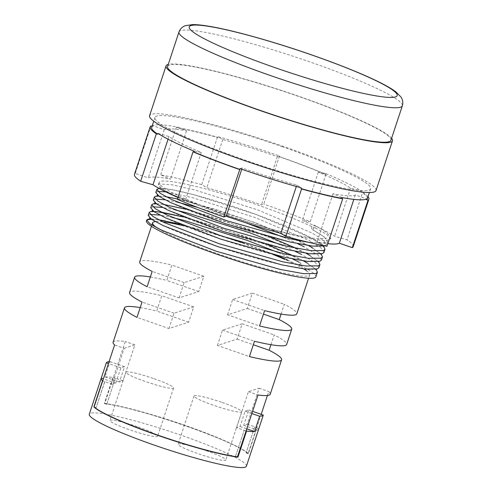 <?xml version="1.0" encoding="UTF-8"?>
<svg xmlns="http://www.w3.org/2000/svg" width="492" height="492" viewBox="0 0 492 492"><rect width="100%" height="100%" fill="white"/><g stroke="black" fill="none" stroke-linecap="round" stroke-linejoin="round"><path stroke-width="0.37" stroke-dasharray="2.46 1.84" d="M287.586 259.997L299.13 265.391A2.435 1.943 -63.4 0 1 301.793 263.558L299.031 262.125M292.586 258.964L277.783 252.365M172.692 217.618L159.998 215.109M150.281 214.444L148.203 215.459M318.908 267.666L315.679 262.937L301.565 254.469M295.114 251.307L280.317 244.708M175.226 209.961L162.526 207.452M152.815 206.788L150.737 207.802M321.436 260.016L318.207 255.287L304.099 246.812M297.648 243.651L282.851 237.052M246.271 222.938L197.458 207.347M177.76 202.304L165.06 199.795M155.343 199.131L153.264 200.152M323.97 252.359L320.741 247.63L309.394 240.588L255.305 217.618L192.151 197.569L165.786 191.874M157.877 191.474L155.798 192.495M325.138 245.902L326.503 244.702L323.275 239.973L311.922 232.931L257.839 209.961L194.684 189.912L171.751 184.746L159.642 183.965L158.332 184.838L161.825 188.768L173.424 195.041L228.147 216.099L267.703 228.128L293.121 235.127L313.342 239.432L326.307 240.717L330.778 238.866L326.879 234.518L315.6 228.036A2.435 1.943 116.6 0 0 314.818 225.416A2.435 1.943 116.6 0 0 311.793 227.107A2.435 1.943 116.6 0 0 312.574 229.733A2.435 1.943 116.6 0 0 312.937 229.869L313.699 227.575A89.23 9.692 18.3 0 0 259.296 205.558A89.23 9.692 18.3 0 0 159.094 182.526A89.23 9.692 18.3 0 0 228.337 215.521A89.23 9.692 18.3 0 0 267.703 228.128M138.135 426.939A25.129 2.731 -161.7 0 1 157.631 436.232A25.129 2.731 -161.7 0 1 129.421 429.744A25.129 2.731 -161.7 0 1 109.919 420.451A25.129 2.731 -161.7 0 1 138.135 426.939M154.088 378.705A25.129 2.731 -161.7 0 1 173.584 387.997A25.129 2.731 -161.7 0 1 145.368 381.509A25.129 2.731 -161.7 0 1 125.872 372.216A25.129 2.731 -161.7 0 1 154.088 378.705M206.289 450.709A25.129 2.731 -161.7 0 1 225.785 460.002A25.129 2.731 -161.7 0 1 197.575 453.513A25.129 2.731 -161.7 0 1 178.073 444.221A25.129 2.731 -161.7 0 1 206.289 450.709M222.243 402.474A25.129 2.731 -161.7 0 1 241.738 411.767A25.129 2.731 -161.7 0 1 213.522 405.279A25.129 2.731 -161.7 0 1 194.026 395.986A25.129 2.731 -161.7 0 1 222.243 402.474M390.937 140.288A117.625 12.78 18.3 0 0 299.665 96.789A117.625 12.78 18.3 0 0 167.588 66.426M391.607 138.264A119.249 12.958 18.3 0 0 299.948 96.696A119.249 12.958 18.3 0 0 168.258 64.403M376.017 190.564A119.249 12.958 18.3 0 0 283.49 146.462A119.249 12.958 18.3 0 0 149.586 115.681M282.506 146.782A113.566 12.337 18.3 0 0 154.98 117.459A113.566 12.337 18.3 0 0 243.103 159.463A113.566 12.337 18.3 0 0 370.63 188.78A113.566 12.337 18.3 0 0 282.506 146.782M218.3 136.782A113.566 12.337 -161.7 0 1 279.468 155.97L277.359 156.647A101.401 11.015 18.3 0 0 222.747 139.519L218.3 136.782L218.048 137.551A113.566 12.337 18.3 0 0 177.495 127.865L177.747 127.102L186.536 130.872A101.401 11.015 18.3 0 0 164.236 129.636L152.772 125.712A113.566 12.337 -161.7 0 1 177.747 127.102M152.772 125.712L152.52 126.481A113.566 12.337 18.3 0 0 151.69 127.416M159.064 188.393L171.542 189.568L193.165 194.506L256.32 214.555L310.403 237.525L323.662 246.301M158.633 195.97L166.075 196.732M177.471 198.946L190.632 202.163L253.786 222.212L307.875 245.182L321.128 253.958M156.099 203.627L163.541 204.389M185.982 209.266L251.252 229.869L305.341 252.839L318.601 261.615M153.565 211.283L161.007 212.046M183.448 216.923L248.724 237.525L302.808 260.496L316.067 269.272M312.937 229.869L324.283 236.91L327.518 241.64L326.085 242.863L309.21 242.451M315.876 276.842A89.23 9.692 18.3 0 0 301.036 265.852L301.793 263.558M109.058 361.675A82.742 8.991 -161.7 0 1 109.993 361.608L104.925 376.921A82.742 8.991 -161.7 0 1 112.939 377.45L104.329 403.477A82.742 8.991 -161.7 0 1 104.771 403.538L104.735 403.637A82.742 8.991 -161.7 0 1 185.466 425.752A82.742 8.991 -161.7 0 1 248.183 453.667L248.128 453.544A82.644 8.979 -161.7 0 1 248.128 453.544L261.19 414.338M246.412 466.207A82.742 8.991 18.3 0 0 182.206 435.604A82.742 8.991 18.3 0 0 89.298 414.246M150.343 276.984A82.742 8.991 -161.7 0 1 166.813 280.409L171.88 265.096A82.742 8.991 18.3 0 0 139.685 261.885M140.214 307.611A82.742 8.991 -161.7 0 1 156.684 311.03L161.751 295.717A82.742 8.991 18.3 0 0 129.556 292.512M273.146 254.53A82.742 8.991 18.3 0 0 245.508 244.204A82.742 8.991 18.3 0 0 184.242 225.92M162.692 221.824A82.742 8.991 18.3 0 0 155.294 221.584M158.049 228.442A82.742 8.991 18.3 0 0 216.8 253.442A82.742 8.991 18.3 0 0 309.714 274.8A82.742 8.991 18.3 0 0 306.836 270.963M248.251 453.464A82.742 8.991 18.3 0 0 185.533 425.549A82.742 8.991 18.3 0 0 104.802 403.434L125.282 341.522A82.742 8.991 18.3 0 0 113.099 342.278M303.798 268.915A82.742 8.991 18.3 0 0 284.757 259.395M267.414 395.507L268.724 391.552A82.742 8.991 -161.7 0 1 270.213 394.24M281.08 314.062L284.308 304.302A82.742 8.991 -161.7 0 1 296.799 313.847M270.951 344.689L274.179 334.929A82.742 8.991 -161.7 0 1 286.67 344.474M258.355 430.045A82.742 8.991 18.3 0 0 256.984 427.683L248.374 453.716A82.742 8.991 18.3 0 0 248.214 453.562L248.183 453.667M124.175 348.311L134.87 344.867L122.969 380.851L119.451 381.983L124.513 366.669L120.86 367.85L115.792 383.163L112.274 384.295L124.175 348.311L114.587 344.966M112.274 384.295L102.711 380.863M104.839 381.608L96.088 407.683L104.698 381.651M96.088 407.683L94.175 407.013M237.556 456.902L237.556 456.902C204.223 453.193 103.849 418.175 94.144 406.902L96.229 407.634M235.508 456.305L244.26 430.229L235.508 456.305L237.421 456.97M236.541 427.634L248.442 391.644L259.136 388.206L247.236 424.19L243.718 425.322L248.78 410.008L245.121 411.189L240.059 426.496L236.541 427.634L244.118 430.272M248.442 391.644L258.029 394.99M235.65 456.256L237.495 456.902M244.26 430.229L246.16 430.894M240.059 426.496L246.83 428.858M254.672 426.878L246.062 452.911L254.672 426.878L256.984 427.683M247.236 424.19L254.813 426.835M243.718 425.322L258.238 430.389M279.493 156.641A115.19 12.515 18.3 0 1 325.981 174.303L325.046 174.143A113.566 12.337 18.3 0 0 279.216 156.733L263.798 204.112L261.406 204.881A101.401 11.015 18.3 0 0 206.794 187.753L201.757 184.654A115.19 12.515 18.3 0 0 160.626 174.832L170.583 179.106A101.401 11.015 18.3 0 0 148.283 177.87L135.294 173.424A115.19 12.515 18.3 0 0 134.451 174.371M325.981 174.303L310.28 221.769A115.19 12.515 18.3 0 0 263.798 204.112M367.339 198.731A113.566 12.337 18.3 0 0 361.233 191.942L362.684 192.354L346.983 239.825L334.634 236.32A101.401 11.015 18.3 0 0 302.328 220.428L310.28 221.769M367.991 196.745A115.19 12.515 18.3 0 0 362.684 192.354M353.176 246.713A115.19 12.515 18.3 0 0 346.983 239.825M177.495 127.865L176.327 127.36A115.19 12.515 18.3 0 1 217.458 137.182L218.048 137.551M217.458 137.182L201.757 184.654M176.327 127.36L160.626 174.832M327.002 246.252L317.045 241.978A101.401 11.015 18.3 0 0 327.869 243.645M177.944 197.507A101.401 11.015 18.3 0 0 185.306 200.656L177.348 199.315M313.699 227.575L315.6 228.036M152.053 126.321L152.52 126.481M179.771 224.112L214.217 233.516M242.384 242.624L276.713 255.41M299.13 265.391L301.036 265.852M158.848 219.893A89.23 9.692 18.3 0 0 151.604 219.334M146.647 220.428A89.23 9.692 18.3 0 0 146.438 220.803M151.038 218.94L158.479 219.703M150.989 125.958L135.294 173.424M361.233 191.942L361.485 191.179L350.587 188.085A101.401 11.015 18.3 0 0 318.275 172.194L325.298 173.381A113.566 12.337 -161.7 0 1 361.485 191.179M325.298 173.381L325.046 174.143M279.216 156.733L279.468 155.97M164.236 129.636L148.283 177.87M186.536 130.872L170.583 179.106M222.747 139.519L206.794 187.753M277.359 156.647L261.406 204.881M158.049 133.437L168.947 136.53A101.401 11.015 18.3 0 0 201.253 152.422L194.235 151.235M201.253 152.422L185.306 200.656M168.947 136.53L168.061 139.218M240.065 168.645L242.175 167.969A101.401 11.015 18.3 0 0 296.787 185.097L301.227 187.833M296.787 185.097L296.338 186.462M242.175 167.969L241.757 169.236M341.786 197.52L332.998 193.743A101.401 11.015 18.3 0 0 355.298 194.98L366.761 198.903M355.298 194.98L353.846 199.371M332.998 193.743L317.045 241.978M318.275 172.194L302.328 220.428M350.587 188.085L334.634 236.32M115.792 383.163L103.381 378.834M120.86 367.85L108.449 363.52M124.513 366.669L109.993 361.608M119.451 381.983L104.925 376.921M106.782 404.239L115.392 378.207L106.782 404.239L104.802 403.434M115.251 378.256L112.939 377.45M122.969 380.851L115.392 378.207M134.87 344.867L125.282 341.522M168.953 328.521L174.014 313.207L193.719 306.867L188.651 322.18L168.953 328.521L136.985 317.371M188.651 322.18L156.684 311.03M193.719 306.867L161.751 295.717M174.014 313.207L142.047 302.057M179.082 297.894L184.143 282.58L203.848 276.246L198.78 291.553L179.082 297.894L147.114 286.744M198.78 291.553L166.813 280.409M203.848 276.246L171.88 265.096M184.143 282.58L152.176 271.436M106.641 404.289L104.329 403.477M245.121 411.189L251.892 413.551M259.136 388.206L268.724 391.552M246.203 452.861L248.214 453.562M248.78 410.008L252.624 411.349M217.446 345.433L222.507 330.12L242.212 323.779L237.144 339.093L217.446 345.433L249.413 356.577M222.507 330.12L254.475 341.27M242.212 323.779L274.179 334.929M237.144 339.093L253.331 344.738M227.575 314.806L232.636 299.493L252.341 293.152L247.273 308.466L227.575 314.806L259.542 325.956M232.636 299.493L264.604 310.643M252.341 293.152L284.308 304.302M247.273 308.466L263.46 314.111M246.062 452.911L248.374 453.716M178.983 31.968A117.625 12.78 -161.7 0 1 311.061 62.336A117.625 12.78 -161.7 0 1 402.333 105.835M330.778 238.866L329.419 235.49C327.082 232.636 322.211 229.278 314.818 225.416M149.752 218.522L149.74 217.532L153.467 220.428C164.752 227.691 201.966 242.23 239.007 253.38C270.637 262.999 300.428 269.634 311.7 269.407L316.085 268.804L315.71 269.481M152.286 210.865L152.274 209.875L156.001 212.772C167.286 220.035 204.5 234.579 241.541 245.723C273.171 255.342 302.955 261.978 314.234 261.75L318.619 261.147L318.238 261.824M154.82 203.208L154.802 202.218L158.535 205.121C169.82 212.378 207.027 226.923 244.069 238.067C275.704 247.685 305.489 254.321 316.762 254.093L321.153 253.491L320.864 254.352L312.568 247.87M157.348 195.552L157.335 194.561L161.062 197.464C172.348 204.721 209.561 219.266 246.603 230.41C278.232 240.035 308.023 246.664 319.296 246.443L323.681 245.834L323.398 246.695L323.078 246.178C321.836 244.456 318.047 241.824 311.707 238.282C292.672 227.704 250.994 211.646 215.834 200.988C191.529 193.67 174.273 189.531 164.057 188.565L159.291 188.676L159.882 187.895L159.869 186.905L163.596 189.807C174.881 197.064 212.095 211.609 249.137 222.753C280.766 232.378 310.557 239.007 321.829 238.786L326.214 238.177L325.925 239.038C325.888 237.839 321.436 234.733 312.574 229.733M173.584 387.997L157.631 436.232M241.738 411.767L225.785 460.002M154.98 117.459L153.738 121.21M159.094 182.526L158.332 184.838M327.518 241.64L326.503 244.702M151.862 225.065L151.456 226.289M309.714 274.8L308.57 278.251M370.63 188.78L369.387 192.532M194.026 395.986L178.073 444.221M125.872 372.216L111.161 416.693M111.094 416.896L109.919 420.451M158.608 219.77L151.222 219.069M315.624 269.345L307.5 263.177M303.392 260.865L293.466 255.877M268.017 244.893L208.239 223.958L183.577 216.978M318.158 261.689L310.034 255.52M305.919 253.208L296 248.22M270.551 237.236L210.773 216.302L186.111 209.321M163.67 204.457L156.29 203.762M308.453 245.551L298.527 240.563M294.874 238.86L256.535 223.239L213.3 208.645L177.458 198.971M166.204 196.8L158.818 196.105M248.153 453.649C238.472 442.382 138.074 407.351 104.759 403.643"/><path stroke-width="0.74" d="M299.031 262.125L292.586 258.964M277.783 252.365L247.71 240.588L184.555 220.533L172.692 217.618M159.998 215.109L150.281 214.444M149.217 212.396L148.203 215.459L151.696 219.395L163.301 225.668L218.017 246.72L281.805 264.862L305.052 269.069L317.475 268.896L318.908 267.666L319.917 264.61L318.49 265.834L306.067 266.006L282.814 261.799L219.032 243.657L164.31 222.605L152.711 216.332L149.217 212.396L150.527 211.523L153.565 211.283M301.565 254.469L295.114 251.307M280.317 244.708L250.243 232.931L187.089 212.876L175.226 209.961M162.526 207.452L152.815 206.788M151.745 204.74L150.737 207.802L154.23 211.738L165.829 218.011L220.551 239.063L284.333 257.205L307.586 261.412L320.009 261.24L321.436 260.016L322.451 256.953L321.024 258.177L308.595 258.349L285.348 254.143L221.56 236L166.843 214.949L155.238 208.676L151.745 204.746L153.061 203.866L156.099 203.627M304.099 246.812L297.648 243.651M282.851 237.052L246.271 222.938M197.458 207.347L177.76 202.304M165.06 199.795L155.343 199.131M154.279 197.089L153.264 200.152L156.757 204.082L168.362 210.355L223.079 231.412L286.867 249.549L310.114 253.755L322.543 253.583L323.97 252.359L324.984 249.296L323.558 250.52L311.128 250.692L287.882 246.486L224.094 228.35L169.377 207.292L157.772 201.019L154.279 197.089L155.595 196.21L158.633 195.97M165.786 191.874L157.877 191.474M309.21 242.451L290.415 238.829L226.627 220.693L171.905 199.635L160.306 193.362L156.813 189.432L155.798 192.495L159.291 196.425L170.896 202.698L225.613 223.755L289.401 241.892L312.648 246.098L325.138 245.902M178.983 31.968L167.588 66.426A117.625 12.78 18.3 0 0 258.86 109.925A117.625 12.78 18.3 0 0 390.937 140.288L402.333 105.835A117.625 12.78 -161.7 0 1 270.249 75.473A117.625 12.78 -161.7 0 1 178.983 31.968C180.103 28.954 182.206 26.869 185.293 25.713L192.593 24.6C197.052 24.582 202.759 25.178 209.727 26.383C233.497 30.375 274.425 41.875 312.328 55.129C351.239 68.751 383.735 82.65 395.802 91.801L400.998 97.047C402.788 99.821 403.231 102.748 402.333 105.835M168.258 64.403A119.249 12.958 18.3 0 0 166.05 65.916A119.249 12.958 18.3 0 0 258.577 110.011A119.249 12.958 18.3 0 0 392.481 140.798A119.249 12.958 18.3 0 0 391.607 138.264M166.05 65.916L149.586 115.681A119.249 12.958 18.3 0 0 242.119 159.777A119.249 12.958 18.3 0 0 376.017 190.564L392.481 140.798M153.738 121.21L151.69 127.416A113.566 12.337 18.3 0 0 157.797 134.205L158.049 133.437A113.566 12.337 -161.7 0 0 194.235 151.235L193.983 152.003A113.566 12.337 18.3 0 0 239.813 169.414L240.065 168.645A113.566 12.337 -161.7 0 0 301.227 187.833L300.975 188.596A113.566 12.337 18.3 0 0 341.528 198.282L342.703 198.786L327.002 246.252A115.19 12.515 18.3 0 1 285.87 236.431L301.571 188.965L300.975 188.596M156.813 189.432L159.064 188.393M166.075 196.732L177.471 198.946M163.541 204.389L185.982 209.266M161.007 212.046L183.448 216.923M323.662 246.301L324.984 249.296M321.128 253.958L322.451 256.953M318.601 261.615L319.917 264.604M316.067 269.272L317.389 272.26L315.956 273.49L303.533 273.663L280.286 269.456L216.498 251.314L161.782 230.262L150.177 223.989L146.684 220.053L147.994 219.18L151.038 218.94M146.684 220.053L146.438 220.803A89.23 9.692 18.3 0 0 215.674 253.804A89.23 9.692 18.3 0 0 315.876 276.842L317.389 272.26M308.57 278.251L296.799 313.847A82.742 8.991 -161.7 0 1 264.604 310.643L259.542 325.956A82.742 8.991 18.3 0 0 291.738 329.16L286.67 344.474A82.742 8.991 -161.7 0 1 254.475 341.27L249.413 356.577A82.742 8.991 18.3 0 0 281.608 359.787L270.213 394.24A82.742 8.991 -161.7 0 1 258.029 394.99L237.421 456.97A82.644 8.979 18.3 0 0 237.464 456.976L237.488 457.111A82.742 8.991 18.3 0 1 156.757 434.996A82.742 8.991 18.3 0 1 94.04 407.081L94.077 406.982A82.742 8.991 -161.7 0 1 93.917 406.829L102.527 380.802A82.742 8.991 -161.7 0 1 101.198 378.262L89.298 414.246A82.742 8.991 18.3 0 0 153.498 444.842A82.742 8.991 18.3 0 0 246.412 466.207L258.312 430.223A82.742 8.991 18.3 0 0 258.355 430.045M101.198 378.262A82.742 8.991 -161.7 0 1 101.266 378.096L106.334 362.782A82.742 8.991 -161.7 0 1 109.058 361.675M151.456 226.289L139.685 261.885A82.742 8.991 18.3 0 0 152.176 271.436L147.114 286.744A82.742 8.991 -161.7 0 1 134.617 277.199A82.742 8.991 -161.7 0 1 150.343 276.984M134.617 277.199L129.556 292.512A82.742 8.991 18.3 0 0 142.047 302.057L136.985 317.371A82.742 8.991 -161.7 0 1 124.494 307.826A82.742 8.991 -161.7 0 1 140.214 307.611M184.242 225.92A82.742 8.991 18.3 0 0 162.692 221.824M155.294 221.584A82.742 8.991 18.3 0 0 152.6 222.839A82.742 8.991 18.3 0 0 158.049 228.442M124.494 307.826L113.099 342.278A82.742 8.991 18.3 0 0 114.587 344.966L94.107 406.878A82.742 8.991 -161.7 0 0 156.825 434.793A82.742 8.991 -161.7 0 0 237.556 456.902M306.836 270.963A82.742 8.991 18.3 0 0 303.798 268.915M284.757 259.395A82.742 8.991 18.3 0 0 273.146 254.53M261.19 414.338L267.414 395.507M291.738 329.16A82.742 8.991 18.3 0 0 279.241 319.615L281.08 314.062M281.608 359.787A82.742 8.991 18.3 0 0 269.112 350.243L270.951 344.689M237.519 457.007A82.742 8.991 18.3 0 0 237.962 457.068L246.572 431.035A82.742 8.991 18.3 0 0 254.579 431.564L259.647 416.25A82.742 8.991 18.3 0 0 263.306 415.076L258.238 430.389A82.742 8.991 18.3 0 0 258.312 430.223M237.495 456.902L237.962 457.068M246.16 430.894L246.572 431.035M246.83 428.858L254.579 431.564M367.991 196.745A115.19 12.515 18.3 0 1 368.877 199.242A115.19 12.515 18.3 0 1 368.034 200.195L366.509 199.672A113.566 12.337 18.3 0 0 367.339 198.731L369.387 192.532M368.034 200.195L352.34 247.66A115.19 12.515 18.3 0 0 353.176 246.713L368.877 199.242M301.571 188.965A115.19 12.515 18.3 0 0 342.703 198.786M239.813 169.414L223.829 216.972L226.222 216.203A101.401 11.015 18.3 0 0 280.834 233.331L285.87 236.431M239.53 169.506A115.19 12.515 18.3 0 1 193.042 151.844L193.983 152.003M193.042 151.844L177.348 199.315A115.19 12.515 18.3 0 0 223.829 216.972M327.869 243.645A101.401 11.015 18.3 0 0 339.345 243.214L352.34 247.66M152.053 126.321L150.989 125.958A115.19 12.515 18.3 0 0 150.146 126.905L134.451 174.371A115.19 12.515 18.3 0 0 140.644 181.259L152.994 184.764A101.401 11.015 18.3 0 0 177.944 197.507M157.797 134.205L156.339 133.793L140.644 181.259M150.146 126.905A115.19 12.515 18.3 0 0 156.339 133.793M158.479 219.703L179.771 224.112M214.217 233.516L242.384 242.624M276.713 255.41L287.586 259.997M163.818 220.644A89.23 9.692 18.3 0 0 158.848 219.893M151.604 219.334A89.23 9.692 18.3 0 0 146.647 220.428M341.528 198.282L341.786 197.52A113.566 12.337 -161.7 0 0 366.761 198.903L366.509 199.672M168.061 139.218L152.994 184.764M296.338 186.462L280.834 233.331M241.757 169.236L226.222 216.203M353.846 199.371L339.345 243.214M103.381 378.834L101.266 378.096M108.449 363.52L106.334 362.782M251.892 413.551L259.647 416.25M252.624 411.349L263.306 415.076M253.331 344.738L269.112 350.243M263.46 314.111L279.241 319.615M312.186 55.135A109.513 11.9 18.3 0 0 190.896 25.572A109.513 11.9 18.3 0 0 274.192 67.361A109.513 11.9 18.3 0 0 395.482 96.924A109.513 11.9 18.3 0 0 312.186 55.135M151.222 219.069L149.162 219.303L149.752 218.522L149.74 217.532M183.577 216.978L156.462 211.535L151.696 211.646L152.286 210.865L152.274 209.875M156.29 203.762L154.224 203.989L154.82 203.208L154.802 202.218M158.818 196.105L156.757 196.333L157.348 195.552L157.335 194.561M152.6 222.839L151.862 225.065M165.337 220.976L158.608 219.77M315.833 269.204L315.796 269.665M307.5 263.177L303.392 260.865M293.466 255.877L268.017 244.893M318.367 261.547L318.33 262.008M310.034 255.52L305.919 253.208M296 248.22L270.551 237.236M186.111 209.321L163.67 204.457M320.901 253.89L320.864 254.352M312.568 247.87L308.453 245.551M298.527 240.563L294.874 238.86M177.458 198.971L166.204 196.8M323.435 246.234L323.398 246.695"/></g></svg>
